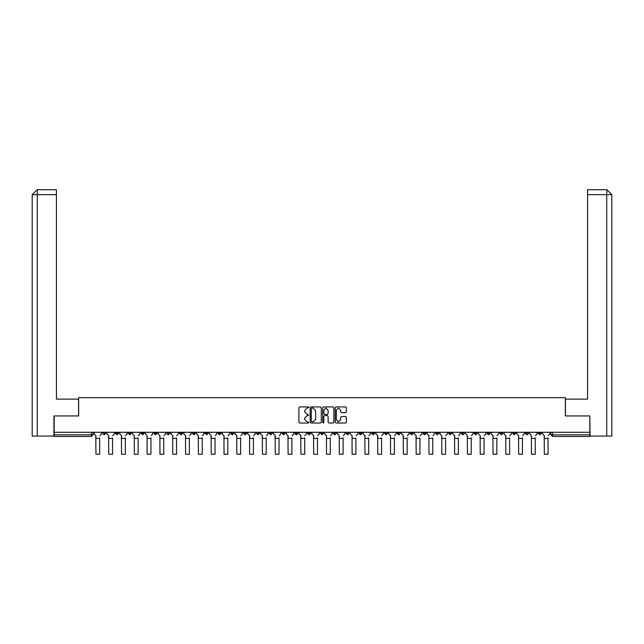 <?xml version="1.0" encoding="UTF-8"?>
<svg xmlns="http://www.w3.org/2000/svg" width="644" height="644" viewBox="0 0 644 644"><rect width="100%" height="100%" fill="white"/><g stroke="black" fill="none" stroke-linecap="round" stroke-linejoin="round"><path stroke-width="0.97" d="M308.862 407.483L308.299 406.919L299.734 406.919L298.929 407.724L298.929 422.231L299.734 423.044L308.299 423.044L308.862 422.48L307.188 421.909L304.612 419.333L304.612 418.125L307.188 415.541L308.862 414.978L307.188 414.414L304.612 411.838L304.612 410.631L307.188 408.046L308.862 407.483M525.327 432.309L525.327 433.211L528.611 433.211L526.969 434.853L525.327 433.211L525.327 432.309M448.466 432.309L448.466 433.211L451.75 433.211L450.108 434.853L448.466 433.211L448.466 432.309M435.65 432.309L435.65 433.211L438.934 433.211L437.292 434.853L435.65 433.211L435.65 432.309M358.788 432.309L358.788 433.211L362.073 433.211L360.431 434.853L358.788 433.211L358.788 432.309M345.981 432.309L345.981 433.211L349.265 433.211L347.623 434.853L345.981 433.211L345.981 432.309M333.165 432.309L333.165 433.211L336.45 433.211L334.808 434.853L333.165 433.211L333.165 432.309M307.55 432.309L307.55 433.211L310.835 433.211L309.192 434.853L307.55 433.211L307.55 432.309M281.927 433.211L281.927 432.309L281.927 433.211L283.569 434.853L281.927 433.211L285.212 433.211L283.569 434.853L285.212 433.211L285.212 432.309L285.212 433.211M269.112 433.211L269.112 432.309L269.112 433.211L270.754 434.853L269.112 433.211L272.396 433.211L270.754 434.853M256.304 433.211L256.304 432.309L256.304 433.211L257.946 434.853L256.304 433.211L259.588 433.211L257.946 434.853L259.588 433.211L259.588 432.309L259.588 433.211M243.496 432.309L243.496 433.211L246.781 433.211L245.139 434.853L243.496 433.211L243.496 432.309M230.681 432.309L230.681 433.211L233.965 433.211L232.323 434.853L230.681 433.211L230.681 432.309M217.873 432.309L217.873 433.211L221.158 433.211L219.515 434.853L217.873 433.211L217.873 432.309M205.066 433.211L205.066 432.309L205.066 433.211L206.708 434.853L205.066 433.211L208.35 433.211L206.708 434.853M179.443 433.211L179.443 432.309L179.443 433.211L181.085 434.853L179.443 433.211L182.727 433.211L181.085 434.853L182.727 433.211L182.727 432.309L182.727 433.211M166.627 433.211L166.627 432.309L166.627 433.211L168.269 434.853L166.627 433.211L169.911 433.211L168.269 434.853L169.911 433.211L169.911 432.309L169.911 433.211M153.819 433.211L153.819 432.309L153.819 433.211L155.462 434.853L153.819 433.211L157.104 433.211L155.462 434.853L157.104 433.211L157.104 432.309L157.104 433.211M141.012 433.211L141.012 432.309L141.012 433.211L142.654 434.853L141.012 433.211L144.296 433.211L142.654 434.853M128.196 433.211L128.196 432.309L128.196 433.211L129.838 434.853L128.196 433.211L131.481 433.211L129.838 434.853L131.481 433.211L131.481 432.309L131.481 433.211M115.389 433.211L115.389 432.309L115.389 433.211L117.031 434.853L115.389 433.211L118.673 433.211L117.031 434.853L118.673 433.211L118.673 432.309L118.673 433.211M345.554 412.603L346.359 411.798L346.359 407.724L345.554 406.919L336.047 406.919L335.242 407.724L335.242 422.231L336.047 423.044L345.554 423.044L346.359 422.231L346.359 417.32L345.554 416.515L341.489 416.515L340.684 417.32L340.684 419.759L338.527 421.909L336.369 419.759L336.369 410.204L338.527 408.046L340.684 410.204L340.684 411.798L341.489 412.603L345.554 412.603M37.247 436.085L32.2 436.085L32.2 194.657L37.127 189.722L56.422 189.722L56.422 194.657L37.247 194.657L37.247 436.085L53.959 436.085L53.959 415.968L78.681 415.968L78.681 397.654L565.319 397.654L565.319 415.968L589.791 415.968L589.791 432.309L54.209 432.309L54.209 434.853L93.05 434.853L93.05 432.309L93.05 434.853L91.408 436.495L54.209 436.495L54.209 434.853M54.209 415.968L54.209 432.309M321.292 407.724L320.487 406.919L310.98 406.919L310.175 407.724L310.175 422.231L310.98 423.044L320.487 423.044L321.292 422.231L321.292 407.724M323.513 406.919L333.02 406.919L333.825 407.724L333.825 422.231L333.02 423.044L328.955 423.044L328.15 422.231L328.15 416.354L327.337 415.541L324.64 415.541L323.835 416.354L323.835 422.48L323.272 423.044L322.708 422.48L322.708 407.724L323.513 406.919M550.95 432.309L550.95 434.853L589.791 434.853L589.791 436.495L552.592 436.495L550.95 434.853L552.592 436.495L552.592 432.309M589.791 432.309L589.791 434.853M541.427 432.309L541.427 433.211L539.785 434.853L538.143 433.211L541.427 433.211M538.143 432.309L538.143 433.211M528.611 432.309L528.611 433.211L526.969 434.853M515.804 432.309L515.804 433.211L514.162 434.853L512.519 433.211L515.804 433.211M512.519 432.309L512.519 433.211M502.988 432.309L502.988 433.211L501.346 434.853L499.704 433.211L502.988 433.211M499.704 432.309L499.704 433.211M490.181 432.309L490.181 433.211L488.538 434.853L486.896 433.211L488.538 434.853M486.896 432.309L486.896 433.211L490.181 433.211M477.373 432.309L477.373 433.211L475.731 434.853L474.089 433.211L477.373 433.211M474.089 432.309L474.089 433.211M464.557 432.309L464.557 433.211L462.915 434.853L461.273 433.211L464.557 433.211M461.273 432.309L461.273 433.211M451.75 432.309L451.75 433.211M438.934 432.309L438.934 433.211L438.934 432.309M426.127 432.309L426.127 433.211L424.485 434.853L422.842 433.211L426.127 433.211M422.842 432.309L422.842 433.211M413.319 432.309L413.319 433.211L411.677 434.853L410.035 433.211L413.319 433.211M410.035 432.309L410.035 433.211M400.504 432.309L400.504 433.211L398.861 434.853L397.219 433.211L400.504 433.211M397.219 432.309L397.219 433.211M387.696 432.309L387.696 433.211L386.054 434.853L384.412 433.211L387.696 433.211M384.412 432.309L384.412 433.211M374.889 432.309L374.889 433.211L373.246 434.853L371.604 433.211L374.889 433.211M371.604 432.309L371.604 433.211M362.073 432.309L362.073 433.211L360.431 434.853M349.265 432.309L349.265 433.211M336.45 433.211L336.45 432.309L336.45 433.211L334.808 434.853M323.642 432.309L323.642 433.211L322 434.853L320.358 433.211L322 434.853L323.642 433.211L320.358 433.211L320.358 432.309M310.835 433.211L310.835 432.309L310.835 433.211L309.192 434.853M298.019 432.309L298.019 433.211L296.377 434.853L294.735 433.211L296.377 434.853M294.735 432.309L294.735 433.211L298.019 433.211M272.396 432.309L272.396 433.211L272.396 432.309M246.781 433.211L246.781 432.309L246.781 433.211L245.139 434.853M233.965 433.211L233.965 432.309L233.965 433.211L232.323 434.853M221.158 433.211L221.158 432.309L221.158 433.211L219.515 434.853M208.35 432.309L208.35 433.211L208.35 432.309M195.535 433.211L195.535 432.309L195.535 433.211L193.892 434.853L192.25 433.211L195.535 433.211L193.892 434.853M192.25 432.309L192.25 433.211M144.296 432.309L144.296 433.211L144.296 432.309M105.858 432.309L105.858 433.211L104.215 434.853L102.573 433.211L104.215 434.853L105.858 433.211L105.858 432.309M102.573 432.309L102.573 433.211L105.858 433.211M91.408 432.309L91.408 436.495L93.05 434.853M311.865 408.046L311.302 408.61L311.302 421.345L313.032 421.909L315.608 419.333L315.608 410.631L313.032 408.046L311.865 408.046M328.15 410.244L325.993 408.087L323.835 410.244L323.835 413.609L324.64 414.414L327.337 414.414L328.15 413.609L328.15 410.244M94.161 434.032L94.161 432.309L94.161 434.032L95.924 435.674L95.924 437.807M95.803 435.674L95.924 454.278L99.699 454.278L99.699 437.807M101.47 434.032L101.47 432.309L101.47 434.032L99.828 435.674M99.699 454.278L95.924 454.278M106.968 434.032L106.968 432.309L106.968 434.032L108.739 435.674L108.739 437.807M108.611 435.674L108.739 454.278L112.515 454.278L112.515 437.807M114.278 434.032L114.278 432.309L114.278 434.032L112.636 435.674M119.784 434.032L119.784 432.309L119.784 434.032L121.547 435.674L121.547 437.807M121.426 435.674L121.547 454.278L125.322 454.278L125.322 437.807M127.085 434.032L127.085 432.309L127.085 434.032L125.443 435.674M78.6 415.968L78.6 399.127L56.422 399.127L56.422 194.657M37.247 189.722L37.247 194.657L32.2 194.657L32.2 386.811L32.2 194.657L37.127 189.722M565.4 415.968L565.4 399.127L587.578 399.127L587.578 189.722L606.873 189.722L606.753 194.657L587.578 194.657M611.8 386.811L611.8 194.657L611.8 436.085L590.041 436.085L589.791 415.968M606.753 436.085L606.753 194.657L611.8 194.657L606.881 189.722M112.515 454.278L108.739 454.278M125.322 454.278L121.547 454.278M132.592 434.032L132.592 432.309L132.592 434.032L134.355 435.674L134.355 437.807M134.234 435.674L134.355 454.278L138.138 454.278L138.138 437.807M139.901 434.032L139.901 432.309L139.901 434.032L138.259 435.674M145.399 434.032L145.399 432.309L145.399 434.032L147.17 435.674L147.17 437.807M147.041 435.674L147.17 454.278L150.946 454.278L150.946 437.807M152.708 434.032L152.708 432.309L152.708 434.032L151.066 435.674M158.215 434.032L158.215 432.309L158.215 434.032L159.978 435.674L159.978 437.807M159.857 435.674L159.978 454.278L163.753 454.278L163.753 437.807M165.524 434.032L165.524 432.309L165.524 434.032L163.882 435.674M138.138 454.278L134.355 454.278M150.946 454.278L147.17 454.278M163.753 454.278L159.978 454.278M171.022 434.032L171.022 432.309L171.022 434.032L172.785 435.674L172.785 437.807M172.664 435.674L172.785 454.278L176.569 454.278L176.569 437.807M178.332 434.032L178.332 432.309L178.332 434.032L176.689 435.674M176.569 454.278L172.785 454.278M183.83 434.032L183.83 432.309L183.83 434.032L185.601 435.674L185.601 437.807M185.48 435.674L185.601 454.278L189.376 454.278L189.376 437.807M191.139 434.032L191.139 432.309L191.139 434.032L189.497 435.674M189.376 454.278L185.601 454.278M196.645 434.032L196.645 432.309L196.645 434.032L198.408 435.674L198.408 437.807M198.288 435.674L198.408 454.278L202.184 454.278L202.184 437.807M203.955 434.032L203.955 432.309L203.955 434.032L202.313 435.674M202.184 454.278L198.408 454.278M209.453 434.032L209.453 432.309L209.453 434.032L211.224 435.674L211.224 437.807M211.095 435.674L211.224 454.278L214.999 454.278L214.999 437.807M216.762 434.032L216.762 432.309L216.762 434.032L215.12 435.674M214.999 454.278L211.224 454.278M222.269 434.032L222.269 432.309L222.269 434.032L224.032 435.674L224.032 437.807M223.911 435.674L224.032 454.278L227.807 454.278L227.807 437.807M229.578 434.032L229.578 432.309L229.578 434.032L227.936 435.674M227.807 454.278L224.032 454.278M235.076 434.032L235.076 432.309L235.076 434.032L236.839 435.674L236.839 437.807M236.718 435.674L236.839 454.278L240.623 454.278L240.623 437.807M242.386 434.032L242.386 432.309L242.386 434.032L240.743 435.674M240.623 454.278L236.839 454.278M247.884 434.032L247.884 432.309L247.884 434.032L249.655 435.674L249.655 437.807M249.526 435.674L249.655 454.278L253.43 454.278L253.43 437.807M255.193 434.032L255.193 432.309L255.193 434.032L253.551 435.674M253.43 454.278L249.655 454.278M260.699 434.032L260.699 432.309L260.699 434.032L262.462 435.674L262.462 437.807M262.341 435.674L262.462 454.278L266.238 454.278L266.238 437.807M268.009 434.032L268.009 432.309L268.009 434.032L266.366 435.674M266.238 454.278L262.462 454.278M273.507 434.032L273.507 432.309L273.507 434.032L275.278 435.674L275.278 437.807M275.149 435.674L275.278 454.278L279.053 454.278L279.053 437.807M280.816 434.032L280.816 432.309L280.816 434.032L279.174 435.674M279.053 454.278L275.278 454.278M286.322 434.032L286.322 432.309L286.322 434.032L288.085 435.674L288.085 437.807M287.965 435.674L288.085 454.278L291.861 454.278L291.861 437.807M293.624 434.032L293.624 432.309L293.624 434.032L291.982 435.674M291.861 454.278L288.085 454.278M299.13 434.032L299.13 432.309L299.13 434.032L300.893 435.674L300.893 437.807M300.772 435.674L300.893 454.278L304.676 454.278L304.676 437.807M306.439 434.032L306.439 432.309L306.439 434.032L304.797 435.674M304.676 454.278L300.893 454.278M311.938 434.032L311.938 432.309L311.938 434.032L313.709 435.674L313.709 437.807M313.58 435.674L313.709 454.278L317.484 454.278L317.484 437.807M319.247 434.032L319.247 432.309L319.247 434.032L317.605 435.674M317.484 454.278L313.709 454.278M324.753 434.032L324.753 432.309L324.753 434.032L326.516 435.674L326.516 437.807M326.395 435.674L326.516 454.278L330.292 454.278L330.292 437.807M332.062 434.032L332.062 432.309L332.062 434.032L330.42 435.674M330.292 454.278L326.516 454.278M337.561 434.032L337.561 432.309L337.561 434.032L339.324 435.674L339.324 437.807M339.203 435.674L339.324 454.278L343.107 454.278L343.107 437.807M344.87 434.032L344.87 432.309L344.87 434.032L343.228 435.674M343.107 454.278L339.324 454.278M350.376 434.032L350.376 432.309L350.376 434.032L352.139 435.674L352.139 437.807M352.018 435.674L352.139 454.278L355.915 454.278L355.915 437.807M357.678 434.032L357.678 432.309L357.678 434.032L356.035 435.674M355.915 454.278L352.139 454.278M363.184 434.032L363.184 432.309L363.184 434.032L364.947 435.674L364.947 437.807M364.826 435.674L364.947 454.278L368.722 454.278L368.722 437.807M370.493 434.032L370.493 432.309L370.493 434.032L368.851 435.674M368.722 454.278L364.947 454.278M375.991 434.032L375.991 432.309L375.991 434.032L377.762 435.674L377.762 437.807M377.634 435.674L377.762 454.278L381.538 454.278L381.538 437.807M383.301 434.032L383.301 432.309L383.301 434.032L381.659 435.674M381.538 454.278L377.762 454.278M388.807 434.032L388.807 432.309L388.807 434.032L390.57 435.674L390.57 437.807M390.449 435.674L390.57 454.278L394.345 454.278L394.345 437.807M396.116 434.032L396.116 432.309L396.116 434.032L394.474 435.674M394.345 454.278L390.57 454.278M401.615 434.032L401.615 432.309L401.615 434.032L403.377 435.674L403.377 437.807M403.257 435.674L403.377 454.278L407.161 454.278L407.161 437.807M408.924 434.032L408.924 432.309L408.924 434.032L407.282 435.674M407.161 454.278L403.377 454.278M414.422 434.032L414.422 432.309L414.422 434.032L416.193 435.674L416.193 437.807M416.064 435.674L416.193 454.278L419.969 454.278L419.969 437.807M421.731 434.032L421.731 432.309L421.731 434.032L420.089 435.674M419.969 454.278L416.193 454.278M427.238 434.032L427.238 432.309L427.238 434.032L429.001 435.674L429.001 437.807M428.88 435.674L429.001 454.278L432.776 454.278L432.776 437.807M434.547 434.032L434.547 432.309L434.547 434.032L432.905 435.674M432.776 454.278L429.001 454.278M440.045 434.032L440.045 432.309L440.045 434.032L441.816 435.674L441.816 437.807M441.687 435.674L441.816 454.278L445.592 454.278L445.592 437.807M447.355 434.032L447.355 432.309L447.355 434.032L445.712 435.674M445.592 454.278L441.816 454.278M452.861 434.032L452.861 432.309L452.861 434.032L454.624 435.674L454.624 437.807M454.503 435.674L454.624 454.278L458.399 454.278L458.399 437.807M460.17 434.032L460.17 432.309L460.17 434.032L458.52 435.674M458.399 454.278L454.624 454.278M465.668 434.032L465.668 432.309L465.668 434.032L467.431 435.674L467.431 437.807M467.311 435.674L467.431 454.278L471.215 454.278L471.215 437.807M472.978 434.032L472.978 432.309L472.978 434.032L471.336 435.674M471.215 454.278L467.431 454.278M478.476 434.032L478.476 432.309L478.476 434.032L480.247 435.674L480.247 437.807M480.118 435.674L480.247 454.278L484.022 454.278L484.022 437.807M485.785 434.032L485.785 432.309L485.785 434.032L484.143 435.674M484.022 454.278L480.247 454.278M491.291 434.032L491.291 432.309L491.291 434.032L493.054 435.674L493.054 437.807M492.934 435.674L493.054 454.278L496.83 454.278L496.83 437.807M498.601 434.032L498.601 432.309L498.601 434.032L496.959 435.674M496.83 454.278L493.054 454.278M504.099 434.032L504.099 432.309L504.099 434.032L505.862 435.674L505.862 437.807M505.741 435.674L505.862 454.278L509.646 454.278L509.646 437.807M511.408 434.032L511.408 432.309L511.408 434.032L509.766 435.674M509.646 454.278L505.862 454.278M516.915 434.032L516.915 432.309L516.915 434.032L518.678 435.674L518.678 437.807M518.557 435.674L518.678 454.278L522.453 454.278L522.453 437.807M524.216 434.032L524.216 432.309L524.216 434.032L522.574 435.674M522.453 454.278L518.678 454.278M529.722 434.032L529.722 432.309L529.722 434.032L531.485 435.674L531.485 437.807M531.364 435.674L531.485 454.278L535.261 454.278L535.261 437.807M537.032 434.032L537.032 432.309L537.032 434.032L535.389 435.674M535.261 454.278L531.485 454.278M542.53 434.032L542.53 432.309L542.53 434.032L544.301 435.674L544.301 437.807M544.172 435.674L544.301 454.278L548.076 454.278L548.076 437.807M549.839 434.032L549.839 432.309L549.839 434.032L548.197 435.674M548.076 454.278L544.301 454.278M99.699 438.427L95.924 438.427M32.2 194.657L32.2 386.811M112.515 438.427L108.739 438.427M125.322 438.427L121.547 438.427M138.138 438.427L134.355 438.427M150.946 438.427L147.17 438.427M163.753 438.427L159.978 438.427M176.569 438.427L172.785 438.427M189.376 438.427L185.601 438.427M202.184 438.427L198.408 438.427M214.999 438.427L211.224 438.427M227.807 438.427L224.032 438.427M240.623 438.427L236.839 438.427M253.43 438.427L249.655 438.427M266.238 438.427L262.462 438.427M279.053 438.427L275.278 438.427M291.861 438.427L288.085 438.427M304.676 438.427L300.893 438.427M317.484 438.427L313.709 438.427M330.292 438.427L326.516 438.427M343.107 438.427L339.324 438.427M355.915 438.427L352.139 438.427M368.722 438.427L364.947 438.427M381.538 438.427L377.762 438.427M394.345 438.427L390.57 438.427M407.161 438.427L403.377 438.427M419.969 438.427L416.193 438.427M432.776 438.427L429.001 438.427M445.592 438.427L441.816 438.427M458.399 438.427L454.624 438.427M471.215 438.427L467.431 438.427M484.022 438.427L480.247 438.427M496.83 438.427L493.054 438.427M509.646 438.427L505.862 438.427M522.453 438.427L518.678 438.427M535.261 438.427L531.485 438.427M548.076 438.427L544.301 438.427"/></g></svg>
